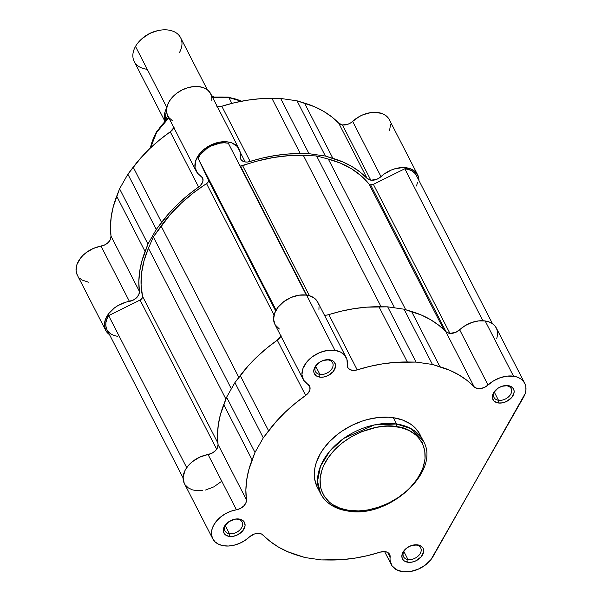 <?xml version="1.0" encoding="UTF-8"?>
<svg xmlns="http://www.w3.org/2000/svg" width="602" height="602" viewBox="0 0 602 602"><rect width="100%" height="100%" fill="white"/><g stroke="black" fill="none" stroke-linecap="round" stroke-linejoin="round"><path stroke-width="0.9" d="M408.005 559.551A9.655 6.592 152.8 0 0 420.234 553.486A9.655 6.592 152.8 0 0 416.23 545.073L417.698 544.878A11.581 7.909 -27.2 0 1 422.499 554.976A11.581 7.909 -27.2 0 1 407.825 562.253L408.005 559.551L403.837 551.44L408.005 559.551A9.655 6.592 -27.2 0 1 403.528 556.722A9.655 6.592 -27.2 0 1 405.981 548.648A9.655 6.592 152.8 0 0 408.005 559.551L407.825 562.253L411.926 562.133L416.155 560.71L421.347 556.647L423.65 551.545L423.138 548.422L422.273 547.128L419.504 545.322L417.698 544.878L411.452 545.562L407.403 547.572L403.016 552.154L402.241 553.878L401.918 557.226L403.242 560.01L404.469 561.056L407.825 562.253A11.581 7.909 -27.2 0 1 405.695 548.896A11.581 7.909 -27.2 0 1 413.077 545.103A11.581 7.909 -27.2 0 1 417.698 544.878L416.23 545.073A9.655 6.592 -27.2 0 1 420.7 547.903A9.655 6.592 -27.2 0 1 418.112 556.105A9.655 6.592 -27.2 0 1 408.005 559.551M498.486 400.277A9.655 6.592 152.8 0 0 510.714 394.212A9.655 6.592 152.8 0 0 506.711 385.799L508.178 385.604A11.581 7.909 -27.2 0 1 512.979 395.702A11.581 7.909 -27.2 0 1 498.305 402.979L498.486 400.277L494.317 392.165L498.486 400.277A9.655 6.592 -27.2 0 1 494.009 397.448A9.655 6.592 -27.2 0 1 496.462 389.374A9.655 6.592 152.8 0 0 498.486 400.277L498.305 402.979L502.407 402.858L506.636 401.429L511.835 397.373L514.131 392.271L514.085 390.638L512.753 387.854L509.984 386.048L508.178 385.604L501.933 386.281L497.884 388.29L493.505 392.88L492.722 394.603L492.398 397.945L493.723 400.729L496.499 402.535L498.305 402.979A11.581 7.909 -27.2 0 1 496.176 389.622A11.581 7.909 -27.2 0 1 503.558 385.829A11.581 7.909 -27.2 0 1 508.178 385.604L506.711 385.799A9.655 6.592 -27.2 0 1 511.181 388.629A9.655 6.592 -27.2 0 1 508.592 396.831A9.655 6.592 -27.2 0 1 498.486 400.277M319.91 374.421A9.655 6.592 152.8 0 0 332.138 368.356A9.655 6.592 152.8 0 0 328.135 359.936L329.603 359.748A11.581 7.909 -27.2 0 1 334.403 369.846A11.581 7.909 -27.2 0 1 319.73 377.123L319.91 374.421L315.741 366.302L319.91 374.421A9.655 6.592 -27.2 0 1 315.433 371.592A9.655 6.592 -27.2 0 1 317.886 363.518A9.655 6.592 152.8 0 0 319.91 374.421L319.73 377.123L323.831 377.002L328.067 375.573L333.26 371.509L335.555 366.415L335.51 364.782L334.178 361.99L332.951 360.944L329.603 359.748L323.357 360.425L319.308 362.434L314.929 367.024L313.777 370.456L313.823 372.089L314.289 373.579L316.381 375.919L319.73 377.123A11.581 7.909 -27.2 0 1 317.6 363.766A11.581 7.909 -27.2 0 1 324.982 359.973A11.581 7.909 -27.2 0 1 329.603 359.748L328.135 359.936A9.655 6.592 -27.2 0 1 332.613 362.765A9.655 6.592 -27.2 0 1 330.016 370.967A9.655 6.592 -27.2 0 1 319.91 374.421M229.43 533.696A9.655 6.592 152.8 0 0 241.658 527.63A9.655 6.592 152.8 0 0 237.655 519.217L239.122 519.022A11.581 7.909 -27.2 0 1 243.923 529.12A11.581 7.909 -27.2 0 1 229.249 536.397L229.43 533.696L225.261 525.584L229.43 533.696A9.655 6.592 -27.2 0 1 224.952 530.866A9.655 6.592 -27.2 0 1 227.405 522.792A9.655 6.592 152.8 0 0 229.43 533.696L229.249 536.397L233.35 536.277L237.579 534.854L242.772 530.791L245.074 525.689L244.562 522.566L243.697 521.272L240.928 519.466L239.122 519.022L235.013 519.142L228.828 521.708L224.441 526.298L223.666 528.022L223.342 531.363L224.666 534.155L225.9 535.201L229.249 536.397A11.581 7.909 -27.2 0 1 227.12 523.04A11.581 7.909 -27.2 0 1 234.502 519.248A11.581 7.909 -27.2 0 1 239.122 519.022L237.655 519.217A9.655 6.592 -27.2 0 1 242.124 522.047A9.655 6.592 -27.2 0 1 239.536 530.249A9.655 6.592 -27.2 0 1 229.43 533.696M347.896 511.038A1.934 1.016 98.2 0 1 347.339 510.571A57.732 39.393 -27.2 0 1 320.588 493.655C325.795 503.219 334.9 509.014 347.888 511.038C388.659 519.014 441.394 471.042 423.289 440.905L411 428.632L396.53 423.981A57.732 39.393 -27.2 0 1 423.289 440.905L418.518 431.995L413.288 426.133L410.015 423.695L402.302 419.91L393.309 417.705L396.53 423.981A1.934 1.016 98.2 0 1 396.357 426.69C411.031 426.991 436.45 444.261 419.496 475.324C401.263 506.207 361.576 514.048 348.806 510.383L340.115 508.254L332.665 504.596L329.497 502.234L324.44 496.575L321.235 489.832L320.362 486.13L320.136 478.274L321.927 470.034L323.56 465.873L328.218 457.671L334.584 449.882L342.41 442.816L351.395 436.736L361.192 431.875L376.589 427.269L386.747 426.163L391.639 426.224L400.834 427.555L408.946 430.46L415.666 434.832L418.413 437.511L422.566 443.749L424.801 450.936L425.027 458.799L423.236 467.032L421.603 471.193L416.945 479.395L410.579 487.184L406.832 490.826L398.381 497.433L388.945 502.926L378.884 507.102L368.575 509.796L363.45 510.549L358.416 510.902L348.806 510.383A1.934 1.016 98.2 0 1 347.896 511.038A1.934 1.016 -81.8 0 0 348.806 510.383C334.133 510.075 308.713 492.805 325.667 461.742C343.9 430.859 383.587 423.018 396.357 426.69A1.934 1.016 -81.8 0 0 396.53 423.981L374.203 424.967L343.81 438.369L329.798 451.131L320.452 466.332L317.532 481.299L320.588 493.655A57.732 39.393 -27.2 0 1 336.082 444.607A57.732 39.393 -27.2 0 1 396.53 423.981L393.309 417.705A57.732 39.393 152.8 0 0 332.853 438.324A57.732 39.393 152.8 0 0 317.359 487.379A57.732 39.393 152.8 0 0 319.18 490.412L318.909 490.013M380.216 552.132A9.655 6.592 -27.2 0 1 385.182 551.643L380.216 552.132L367.536 555.638L354.864 558.144L342.335 559.604L321.378 559.928L305.003 557.55L287.568 551.673L278.478 547.083L270.358 541.574L261.682 534.072L257.009 533.432L254.285 534.057L249.394 536.984A9.655 6.592 -27.2 0 1 259.59 533.455A9.655 6.592 -27.2 0 1 263.285 535.201A130.325 88.938 -27.2 0 0 297.516 555.292L305.003 557.55L321.378 559.928L330.099 560.01A130.325 88.938 -27.2 0 0 380.216 552.132M513.521 376.19A24.133 16.472 -27.2 0 1 524.711 383.263A24.133 16.472 -27.2 0 1 523.537 397.23L430.979 559.582L425.268 565.112L418.066 569.259L410.24 571.554L402.708 571.704L396.379 569.695L391.992 565.775L390.073 560.402L389.983 555.307L389.05 553.577L387.402 552.312L385.182 551.643A9.655 6.592 -27.2 0 1 389.66 554.472A9.655 6.592 -27.2 0 1 390.126 557.362L387.575 552.41L390.126 557.362A24.133 16.472 -27.2 0 0 391.292 564.593A24.133 16.472 -27.2 0 0 411.264 571.373A24.133 16.472 -27.2 0 0 433.049 556.504L525.147 393.64L525.922 390.081L525.824 386.68L524.861 383.572L523.063 380.878L520.504 378.696L517.284 377.115L513.521 376.19L485.152 320.956L513.521 376.19L507.057 376.13L500.254 377.702L493.715 380.75L488.034 385.017A9.655 6.592 -27.2 0 1 474.135 386.8L476.882 388.35L480.592 388.546L484.557 387.364L488.034 385.017A24.133 16.472 -27.2 0 1 513.521 376.19M524.711 383.263L496.341 328.03A24.133 16.472 152.8 0 0 485.152 320.956L478.688 320.896L471.885 322.461L465.346 325.516L456.188 332.123L450.281 333.388L446.977 332.492L438.7 325.193L430.573 319.685L421.49 315.094L404.055 309.21L387.673 306.839L366.716 307.163L354.194 308.623L341.522 311.121L326.833 315.102L324.448 315.185A9.655 6.592 152.8 0 0 328.842 314.635L357.212 369.869L369.891 366.362L382.563 363.864L395.085 362.396L416.042 362.08L432.424 364.451L449.86 370.328L458.942 374.918L467.069 380.434L474.135 386.8L445.766 331.567A130.325 88.938 152.8 0 0 411.542 311.475L439.911 366.708A130.325 88.938 -27.2 0 1 474.135 386.8L445.766 331.567A9.655 6.592 152.8 0 0 459.657 329.783L488.034 385.017L459.657 329.783A24.133 16.472 152.8 0 1 485.152 320.956L488.914 321.874L492.135 323.455L494.693 325.637L496.492 328.338L497.455 331.446L497.553 334.847L496.778 338.407M334.945 350.334A24.133 16.472 -27.2 0 1 346.135 357.407A24.133 16.472 -27.2 0 1 347.301 364.639L347.783 367.559L349.905 369.628L353.261 370.448L357.212 369.869A130.325 88.938 -27.2 0 1 407.328 361.99L378.959 306.757A130.325 88.938 152.8 0 0 328.842 314.635L357.212 369.869A9.655 6.592 -27.2 0 1 347.768 367.529A9.655 6.592 -27.2 0 1 347.301 364.639L346.955 359.499L344.615 355.165L340.491 352.012L334.945 350.334L306.576 295.1L334.945 350.334L327.443 350.409L319.609 352.629L312.378 356.73L306.606 362.223L302.979 368.447L301.933 374.677L303.589 380.163L307.75 384.249A9.655 6.592 -27.2 0 1 309.571 386.168A9.655 6.592 -27.2 0 1 305.658 395.431L308.54 392.624L309.985 389.419L309.699 386.439L307.75 384.249A24.133 16.472 -27.2 0 1 303.197 379.463A24.133 16.472 -27.2 0 1 309.676 358.958A24.133 16.472 -27.2 0 1 334.945 350.334M346.135 357.407L317.766 302.174A24.133 16.472 152.8 0 0 306.576 295.1L299.074 295.176L291.24 297.396L284.009 301.497L278.237 306.982L274.61 313.213L273.564 319.444L275.219 324.922L279.381 329.016M212.717 538.737A24.133 16.472 -27.2 0 0 249.394 536.984L244.773 540.588L239.498 543.403L233.9 545.254L228.316 546.029L223.094 545.675L218.549 544.223L214.967 541.762L212.566 538.429L211.49 534.448L211.806 530.046L213.492 525.508L216.449 521.099L220.498 517.095L225.389 513.747L230.814 511.256L236.443 509.774L208.074 454.533A9.655 6.592 152.8 0 0 218.037 444.494L246.406 499.728L245.872 490.118L246.654 480.193L248.731 470.064L254.985 452.441L263.285 437.827L276.484 421.212L285.356 412.069L295.108 403.445L305.658 395.431L277.281 340.198L266.739 348.204L256.986 356.828L248.114 365.978L234.915 382.594L226.615 397.2L220.362 414.831L218.285 424.959L217.503 434.877L218.037 444.494L217.533 447.647L215.396 450.747L212.024 453.201L199.683 457.144L192.128 461.862L188.08 465.865L185.123 470.267L183.098 477.047L184.197 483.195L212.717 538.737A24.133 16.472 -27.2 0 1 236.443 509.774L240.394 508.434L243.765 505.981L245.902 502.881L246.406 499.728A130.325 88.938 -27.2 0 1 252.095 459.838L223.726 404.604A130.325 88.938 152.8 0 0 218.037 444.494L246.406 499.728A9.655 6.592 -27.2 0 1 236.443 509.774L208.074 454.533A24.133 16.472 152.8 0 0 184.347 483.504M420.068 434.629A57.732 39.393 152.8 0 0 393.309 417.705L388.433 417.224L378.161 417.532L367.521 419.504L362.193 421.099L351.779 425.418L342.019 431.107L337.496 434.396L329.399 441.71L322.815 449.762L320.174 453.976L316.306 462.554L315.124 466.843L314.455 471.073L314.688 479.207L316.998 486.642L320.588 493.655M318.932 309.405L319.015 306.764M318.586 304.266L317.66 301.971L314.387 298.186L309.496 295.74L306.576 295.1A24.133 16.472 152.8 0 0 281.307 303.717A24.133 16.472 152.8 0 0 274.828 324.222L303.197 379.463M281.096 335.796L277.281 340.198A9.655 6.592 152.8 0 0 280.938 336.127M185.235 484.956L188.253 487.876L192.347 489.847L197.268 490.758L202.708 490.54M205.523 490.02L213.823 486.875L221.024 481.75M416.042 362.08L387.673 306.839L404.055 309.21L432.424 364.451L416.042 362.08L387.673 306.839L378.959 306.757L407.328 361.99L416.042 362.08M254.985 452.441L226.615 397.2L234.915 382.594L263.285 437.827L254.985 452.441L226.615 397.2L223.726 404.604L252.095 459.838L254.985 452.441M324.621 360.056A9.655 6.592 -27.2 0 1 328.135 359.936A9.655 6.592 152.8 0 0 324.621 360.056M503.197 385.92A9.655 6.592 -27.2 0 1 506.711 385.799A9.655 6.592 152.8 0 0 503.197 385.912M412.709 545.194A9.655 6.592 -27.2 0 1 416.23 545.073A9.655 6.592 152.8 0 0 412.716 545.194M234.133 519.338A9.655 6.592 -27.2 0 1 237.655 519.217A9.655 6.592 152.8 0 0 234.14 519.338M240.236 375.543L268.605 430.784A130.325 88.938 -27.2 0 1 305.658 395.431L277.281 340.198A130.325 88.938 152.8 0 0 240.236 375.543L268.605 430.784L263.285 437.827L234.915 382.594L240.236 375.543M439.911 366.708L432.424 364.451L404.055 309.21L411.542 311.475L439.911 366.708M239.995 165.926A3.86 2.634 152.8 0 0 240.431 166.017L306.742 295.123L240.431 166.017L239.829 165.866M370.606 184.867L446.127 331.898L370.606 184.867L369.011 184.039A3.86 2.634 152.8 0 0 370.606 184.867A3.86 2.634 152.8 0 0 373.383 184.347L370.606 184.867M443.757 329.565L369.011 184.039L361.11 175.807L351.591 168.831L340.597 163.217L328.323 159.063L316.584 155.956L303.37 155.451L288.599 155.692L273.391 157.506L257.995 160.877L240.431 166.017A3.86 2.634 152.8 0 0 242.651 165.738L309.405 295.717L242.651 165.738A128.008 87.358 152.8 0 1 303.37 155.451L316.584 155.956L328.323 159.063L405.695 309.706L328.323 159.063A128.008 87.358 152.8 0 1 369.011 184.039L443.757 329.565M416.546 185.995L417.479 182.398M416.531 175.822L414.695 173.128L412.054 170.998L408.705 169.523L404.815 168.763L373.383 184.347L404.815 168.763L482.879 320.746L404.815 168.763A22.688 15.479 152.8 0 1 416.388 175.536L492.481 323.695M183.068 477.845L106.968 329.685A22.688 15.479 152.8 0 1 108.631 315.636L186.71 467.656L108.631 315.636L140.07 300.044L216.675 449.205L140.07 300.044A3.86 2.634 152.8 0 0 142.531 296.342A128.008 87.358 152.8 0 1 148.453 248.257L225.893 399.043L148.453 248.257L153.314 236.917L231.356 388.854L153.314 236.917L161.095 226.006A128.008 87.358 152.8 0 1 206.554 183.64L274.038 315.027L206.554 183.64A3.86 2.634 152.8 0 0 208.352 179.847L275.656 310.888L208.352 179.847L198.058 158.213A22.688 15.479 152.8 0 1 228.324 143.208L306.32 295.063L228.324 143.208L224.23 142.809L219.843 143.163L210.978 146.06L206.885 148.468L200.285 154.684L198.058 158.213L208.352 179.847L208.254 181.804L207.57 182.797L193.325 192.941L181.21 203.22L170.411 214.297L153.314 236.917L148.453 248.257L144.059 260.674L141.59 272.962L141.079 284.919L142.531 296.342L142.042 298.359L140.07 300.044L108.631 315.636L106.855 319.105L105.914 322.589L105.847 325.938L106.998 329.738M108.307 331.687L110.73 333.854L113.838 335.427L117.488 336.337M449.92 333.365L373.383 184.347L449.92 333.365M394.596 307.84L316.584 155.956L394.596 307.84M381.096 306.779L303.37 155.451L381.096 306.779M198.058 158.213L276.085 310.12L198.058 158.213M161.095 226.006L238.843 377.379L161.095 226.006M142.531 296.342L217.871 443.034L142.531 296.342M150.455 147.957L156.663 132.32L168.831 117.849A57.732 39.393 152.8 0 0 150.455 147.957M212.664 97.539L228.888 97.592A1.934 1.016 -81.8 0 0 228.339 97.125A1.934 1.016 98.2 0 1 228.888 97.592A57.732 39.393 152.8 0 0 212.664 97.539M217.42 106.795A9.655 6.592 152.8 0 0 221.807 106.245L250.176 161.479A130.325 88.938 -27.2 0 1 300.293 153.6L271.923 98.367A130.325 88.938 152.8 0 0 221.807 106.245L250.176 161.479A9.655 6.592 -27.2 0 1 245.21 161.968A9.655 6.592 -27.2 0 1 240.74 159.139A9.655 6.592 -27.2 0 1 240.266 156.249L240.409 158.303L241.342 160.034L242.99 161.298L245.21 161.968L240.168 152.155L245.21 161.968L247.625 162.013L262.856 157.972L275.528 155.474L288.057 154.007L309.014 153.683L325.396 156.061L342.824 161.938L351.914 166.528L360.034 172.044L367.107 178.41L370.802 180.156A9.655 6.592 -27.2 0 1 367.107 178.41L338.73 123.177A9.655 6.592 152.8 0 0 342.433 124.923L370.802 180.156L376.107 179.554L378.726 178.327L384.144 174.038L391.405 169.997L395.311 168.658L403.084 167.567L410.045 168.65L415.35 171.788L418.39 176.597L418.954 180.532A24.133 16.472 -27.2 0 0 417.675 174.873A24.133 16.472 -27.2 0 0 380.998 176.627A9.655 6.592 -27.2 0 1 370.802 180.156L342.433 124.923L338.73 123.177L331.664 116.803L323.545 111.295L314.455 106.704L297.019 100.82L280.645 98.45L271.923 98.367L259.68 98.773L247.159 100.233L234.487 102.731L221.807 106.245L216.84 106.735M231.86 103.378L228.888 97.592L231.86 103.378M105.681 330.347A24.133 16.472 -27.2 0 1 129.415 301.384L101.038 246.143A9.655 6.592 152.8 0 0 111.001 236.104L139.378 291.338A9.655 6.592 -27.2 0 1 129.415 301.384L101.038 246.143A24.133 16.472 152.8 0 0 77.312 275.114L105.681 330.347A24.133 16.472 -27.2 0 0 109.541 334.682L106.276 331.371L104.447 325.953L105.312 319.76L108.781 313.507L114.425 307.946L117.872 305.635L125.472 302.302L133.366 300.044L136.729 297.591L138.874 294.491L139.378 291.338L138.844 281.728L139.619 271.803L141.703 261.674L147.949 244.051L156.249 229.437L169.455 212.822L178.32 203.672L188.08 195.056L200.218 185.725L202.43 182.647L202.949 181.029L202.663 178.049L197.494 173.098L195.025 167.514L195.658 160.907L199.3 154.18L203.167 150.086L210.557 145.165L218.91 142.283L227.089 141.839L231.883 142.937L237.361 146.519L240.13 151.952L240.266 156.249A24.133 16.472 -27.2 0 0 239.099 149.018A24.133 16.472 -27.2 0 0 210.106 145.391A24.133 16.472 -27.2 0 0 196.162 171.073A24.133 16.472 -27.2 0 0 200.714 175.859A9.655 6.592 -27.2 0 1 202.535 177.778A9.655 6.592 -27.2 0 1 198.622 187.041L170.253 131.808L159.711 139.815L149.951 148.438L141.086 157.581L127.88 174.204L119.58 188.81L113.326 206.441L111.25 216.57L110.467 226.487L111.001 236.104L110.505 239.257L108.36 242.358L104.996 244.811L93.22 248.498L86.056 252.712L83.001 255.361L80.412 258.266L76.943 264.519L76.078 270.719L77.342 275.167M79.78 278.335L82.218 280.111L88.502 282.188M389.599 130.438L390.555 124.223M388.817 118.775L384.58 114.741L381.676 113.417L374.715 112.326L370.877 112.604L363.036 114.756L359.274 116.57L350.356 123.094L347.738 124.313L342.433 124.923A9.655 6.592 152.8 0 0 352.629 121.386L380.998 176.627L352.629 121.386A24.133 16.472 152.8 0 1 389.306 119.64L417.675 174.873M211.896 101.016L211.761 96.719L210.241 92.919L207.434 89.856L203.514 87.704L198.72 86.605L193.34 86.62L187.719 87.749L182.18 89.931L177.086 93.024L172.736 96.839L169.403 101.144L167.281 105.666L166.513 110.143L167.145 114.297L169.124 117.857L172.345 120.626M174.061 127.406L170.253 131.808A130.325 88.938 152.8 0 0 133.2 167.153L161.569 222.394A130.325 88.938 -27.2 0 1 198.622 187.041L170.253 131.808A9.655 6.592 152.8 0 0 173.91 127.737M309.014 153.683L325.396 156.061L297.019 100.82L280.645 98.45L309.014 153.683L300.293 153.6L271.923 98.367L280.645 98.45L309.014 153.683M127.88 174.204L156.249 229.437L147.949 244.051L119.58 188.81L127.88 174.204L156.249 229.437L161.569 222.394L133.2 167.153L127.88 174.204M241.402 101.241A57.732 39.393 152.8 0 0 228.888 97.592L241.402 101.241M239.099 149.018L210.73 93.784A24.133 16.472 152.8 0 0 181.736 90.157A24.133 16.472 152.8 0 0 167.792 115.832L196.162 171.073M111.001 236.104L139.378 291.338A130.325 88.938 -27.2 0 1 145.059 251.448L116.69 196.214A130.325 88.938 152.8 0 0 111.001 236.104M147.949 244.051L145.059 251.448L116.69 196.214L119.58 188.81L147.949 244.051M304.507 103.085L332.876 158.318A130.325 88.938 -27.2 0 1 367.107 178.41L338.73 123.177A130.325 88.938 152.8 0 0 304.507 103.085L297.019 100.82L325.396 156.061L332.876 158.318L304.507 103.085M164.85 120.754L166.731 107.886A26.067 17.789 -27.2 0 0 164.85 120.754M147.234 69.283A26.067 17.789 -27.2 0 1 135.503 46.444L166.822 107.427L135.503 46.444A26.067 17.789 152.8 0 0 134.231 61.524L164.745 120.942M213.695 96.899A30.409 20.754 152.8 0 0 211.746 95.756M167.725 115.697L164.564 121.25L167.725 115.697M167.74 116.479L167.89 116.028M157.303 30.762L149.672 33.464L142.125 38.573M207.359 89.796L180.6 37.708A26.067 17.789 152.8 0 0 159.033 30.393A26.067 17.789 152.8 0 0 135.503 46.444A26.067 17.789 -27.2 0 1 141.523 39.107A26.067 17.789 -27.2 0 1 158.138 30.582A26.067 17.789 -27.2 0 1 179.336 52.788M158.138 30.582L157.227 30.777A23.561 16.073 152.8 0 0 142.215 38.49L141.523 39.107M384.603 551.575L391.292 564.593M421.912 442.462L422.702 442.575M233.802 519.406L234.502 519.248M227.654 522.566L227.12 523.04M324.29 360.124L324.982 359.973M318.134 363.284L317.6 363.766M502.866 385.987L503.558 385.829M496.71 389.148L496.176 389.622M412.378 545.261L413.077 545.103M406.23 548.422L405.695 548.896M150.222 148.182L156.272 132.154L168.56 117.33M212.408 97.042L228.346 97.125L241.726 101.181M211.671 95.62L214.41 97.343"/></g></svg>

